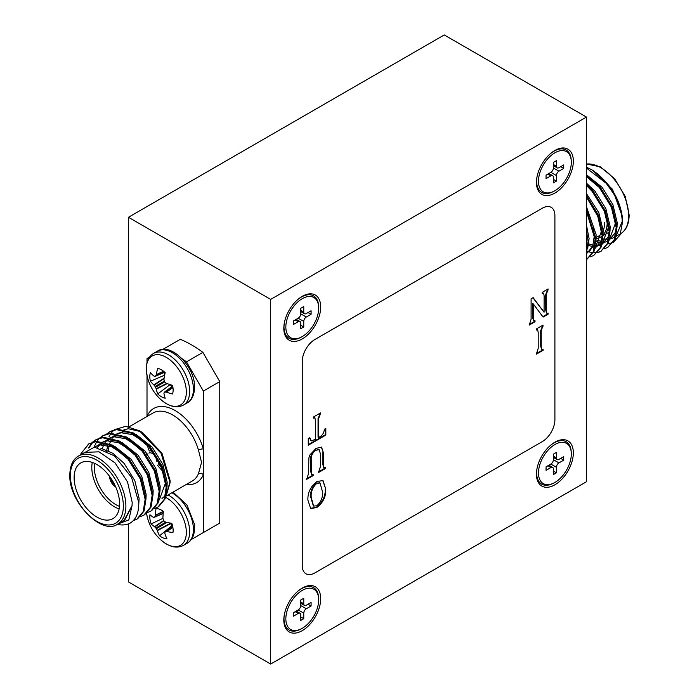 <?xml version="1.0" encoding="UTF-8"?>
<svg xmlns="http://www.w3.org/2000/svg" width="699" height="699" viewBox="0 0 699 699"><rect width="100%" height="100%" fill="white"/><g stroke="black" fill="none" stroke-linecap="round" stroke-linejoin="round"><path stroke-width="1.05" d="M538.475 181.251A23.224 13.412 -60 0 1 554.892 152.801A23.224 13.412 -60 0 1 571.319 162.29A23.224 13.412 -60 0 1 554.892 190.731A23.224 13.412 -60 0 1 538.475 181.251A23.224 13.412 -60 0 1 554.892 152.801A23.224 13.412 -60 0 1 571.319 162.29A23.224 13.412 -60 0 1 554.892 190.731A23.224 13.412 -60 0 1 538.475 181.251M556.413 166.222L556.413 160.683L553.381 162.43L553.381 167.978A3.574 2.062 -60 0 1 550.856 172.347L546.05 175.126L546.05 178.621L550.856 175.851A3.574 2.062 -60 0 1 552.638 175.676A3.574 2.062 -60 0 1 553.381 177.31L553.381 182.85L556.413 181.102L556.413 175.563A3.574 2.062 -60 0 1 558.938 171.185L563.735 168.415L563.735 164.912L558.938 167.681A3.574 2.062 -60 0 1 557.155 167.856A3.574 2.062 -60 0 1 556.413 166.222L556.413 160.683L553.381 162.43L553.381 167.978A3.574 2.062 -60 0 1 550.856 172.347L546.05 175.126L546.05 178.621L550.856 175.851A3.574 2.062 -60 0 1 552.638 175.676A3.574 2.062 -60 0 1 553.381 177.31L553.381 182.85L556.413 181.102L556.413 175.563A3.574 2.062 -60 0 1 558.938 171.185L563.735 168.415L563.735 164.912L558.938 167.681A3.574 2.062 -60 0 1 557.155 167.856A3.574 2.062 -60 0 1 556.413 166.222L553.381 164.475L556.413 166.222M560.703 166.659L563.735 168.415L560.703 166.659M553.381 179.355L556.413 181.102L553.381 179.355M538.475 472.97A23.224 13.412 -60 0 1 554.892 444.529A23.224 13.412 -60 0 1 571.319 454.009A23.224 13.412 -60 0 1 554.892 482.45A23.224 13.412 -60 0 1 538.475 472.97M556.413 457.95L556.413 452.41L553.381 454.158L553.381 459.697A3.574 2.062 -60 0 1 550.856 464.075L546.05 466.845L546.05 470.348L550.856 467.579A3.574 2.062 -60 0 1 552.638 467.395A3.574 2.062 -60 0 1 553.381 469.038L553.381 474.577L556.413 472.83L556.413 467.281A3.574 2.062 -60 0 1 558.938 462.904L563.735 460.134L563.735 456.639L558.938 459.409A3.574 2.062 -60 0 1 557.155 459.584A3.574 2.062 -60 0 1 556.413 457.95L553.381 456.202M560.703 458.387L563.735 460.134M553.381 471.074L556.413 472.83M285.839 618.833A23.224 13.412 -60 0 1 302.256 590.393A23.224 13.412 -60 0 1 318.674 599.873A23.224 13.412 -60 0 1 302.256 628.314A23.224 13.412 -60 0 1 285.839 618.833M303.768 603.805L303.768 598.265L300.745 600.013L300.745 605.561A3.574 2.062 -60 0 1 298.211 609.939L293.414 612.708L293.414 616.203L298.211 613.434A3.574 2.062 -60 0 1 300.002 613.259A3.574 2.062 -60 0 1 300.745 614.893L300.745 620.441L303.768 618.685L303.768 613.145A3.574 2.062 -60 0 1 306.302 608.768L311.099 605.998L311.099 602.494L306.302 605.264A3.574 2.062 -60 0 1 304.511 605.448A3.574 2.062 -60 0 1 303.768 603.805L300.745 602.057M308.067 604.251L311.099 605.998M300.745 616.937L303.768 618.685M285.839 327.106A23.224 13.412 -60 0 1 302.256 298.665A23.224 13.412 -60 0 1 318.674 308.145A23.224 13.412 -60 0 1 302.256 336.586A23.224 13.412 -60 0 1 285.839 327.106M303.768 312.086L303.768 306.538L300.745 308.294L300.745 313.834A3.574 2.062 -60 0 1 298.211 318.211L293.414 320.981L293.414 324.485L298.211 321.715A3.574 2.062 -60 0 1 300.002 321.531A3.574 2.062 -60 0 1 300.745 323.174L300.745 328.713L303.768 326.966L303.768 321.418A3.574 2.062 -60 0 1 306.302 317.04L311.099 314.27L311.099 310.775L306.302 313.545A3.574 2.062 -60 0 1 304.511 313.72A3.574 2.062 -60 0 1 303.768 312.086L300.745 310.339M308.067 312.523L311.099 314.27M300.745 325.21L303.768 326.966M302.256 630.647A26.081 15.055 120 0 0 320.701 598.702A26.081 15.055 120 0 0 302.256 588.06A26.081 15.055 120 0 0 298.29 590.847A26.081 15.055 120 0 0 284.248 615.164A26.081 15.055 120 0 0 302.256 630.647M554.892 484.791A26.081 15.055 120 0 0 573.337 452.847A26.081 15.055 120 0 0 554.892 442.196A26.081 15.055 120 0 0 550.926 444.983A26.081 15.055 120 0 0 536.884 469.309A26.081 15.055 120 0 0 554.892 484.791M554.892 193.064A26.081 15.055 120 0 0 573.337 161.12A26.081 15.055 120 0 0 554.892 150.468A26.081 15.055 120 0 0 550.926 153.264A26.081 15.055 120 0 0 536.884 177.581A26.081 15.055 120 0 0 554.892 193.064M302.256 338.928A26.081 15.055 120 0 0 320.701 306.983A26.081 15.055 120 0 0 302.256 296.332A26.081 15.055 120 0 0 298.29 299.12A26.081 15.055 120 0 0 284.248 323.445A26.081 15.055 120 0 0 302.256 338.928M307.892 500.056C307.647 492.384 310.706 486.189 317.075 481.471L322.99 480.58L325.786 489.186C325.996 496.736 322.982 502.861 316.734 507.579L310.662 508.514L307.892 500.056M325.839 428.426L325.839 435.075L308.25 445.237L308.25 438.579L309.762 437.705L311.326 440.912L315.529 439.278L315.529 420.588L314.934 417.967L313.37 418.116L313.37 417.067L320.71 412.821L318.561 418.841L318.561 437.53L320.64 436.325C322.886 434.664 324.109 432.323 324.319 429.3L325.839 428.426M314.899 572.892L542.275 441.619A17.868 10.31 120 0 0 554.901 419.741L554.901 215.528A17.868 10.31 120 0 0 551.205 207.35A17.868 10.31 120 0 0 542.275 208.241L314.899 339.513A17.868 10.31 120 0 0 302.265 361.392L302.265 565.596A17.868 10.31 120 0 0 305.961 573.774A17.868 10.31 120 0 0 314.899 572.892M538.204 348.382L538.204 332.602L537.714 329.937L536.334 330.024L536.334 328.967L543.114 325.061L541.236 330.854L541.236 346.634L541.751 349.308L543.114 349.22L543.114 350.269L536.334 354.183L538.204 348.382M308.547 473.511L308.871 458.028L309.788 455.058L316.035 448.374L321.584 447.159L323.41 452.821L323.41 464.931L323.899 467.657L325.236 467.579L325.236 468.627L318.526 472.498L320.378 466.705L320.378 453.747L319.146 449.623L315.668 450.339C312.243 453.048 310.784 456.447 311.282 460.519L311.282 471.956L311.789 474.656L313.152 474.551L313.152 475.6L306.678 479.339L308.547 473.511M543.106 317.075L533.223 303.864L533.223 318.071L533.695 320.78L535.015 320.692L535.015 321.741L529.23 325.087L531.1 319.286L531.1 298.788L533.127 297.617L544.075 312.243L544.137 296L543.639 293.309L542.267 293.397L542.267 292.339L548.138 288.958L546.26 294.751L546.26 310.531L546.775 313.204L548.138 313.117L548.138 314.166L543.106 317.075M270.679 664.05L586.478 481.725L586.478 117.065L270.679 299.39L270.679 664.05L128.441 581.935L128.441 523.883M542.275 208.241L314.891 339.504A17.868 10.31 -60 0 0 302.256 361.383L302.265 565.596A17.868 10.31 -60 0 0 305.952 573.774A17.868 10.31 -60 0 1 305.952 573.774L305.952 573.774M542.267 208.232A17.868 10.31 -60 0 1 551.196 207.35L551.196 207.35M270.679 299.39L128.441 217.275L128.441 426.626M586.478 117.065L444.241 34.95L128.441 217.275M537.417 329.841L536.334 329.605M542.607 325.35L543.114 326.11M542.607 325.813L540.738 330.566L540.738 346.346L541.533 349.098M542.607 349.334L543.114 350.269M542.607 349.981L536.334 353.598M325.332 428.714L325.332 434.787L325.839 435.075M325.332 434.787L308.25 444.651M309.395 437.915L311.081 440.728M314.646 417.871L313.37 417.679M320.212 413.118L320.71 413.878M320.212 413.581L318.054 418.544L318.054 437.242L318.561 437.53M321.322 447.037L323.41 452.821M322.903 452.533L322.903 464.643L323.698 467.456M324.729 467.692L325.236 468.627M324.729 468.339L318.526 471.921M318.875 449.501L315.668 450.339M315.162 450.051C311.737 452.76 310.277 456.159 310.775 460.23L310.775 471.668L311.571 474.438M312.645 474.673L313.152 475.6M312.645 475.311L306.678 478.754M322.737 480.449L325.786 489.186M325.28 488.898C325.498 496.439 322.484 502.572 316.236 507.291L316.734 507.579M316.236 507.291L310.417 508.356M319.801 482.887L316.219 483.131C312.034 487.072 310.207 491.72 310.723 497.068L313.362 505.936M316.848 505.761C321.147 501.786 323.017 497.068 322.449 491.624L320.055 483.009L316.726 483.428C312.54 487.369 310.706 492.009 311.23 497.356L313.598 506.093L316.848 505.761M310.723 497.068L311.23 497.356M316.219 483.131L316.726 483.428M533.014 303.986L532.507 303.689L533.223 303.864M532.507 303.689L532.717 317.774L533.486 320.57M534.508 320.806L535.015 321.741M534.508 321.453L529.23 324.502M532.935 297.73L544.075 312.243M543.341 293.213L542.267 292.977M547.632 289.246L548.138 290.006M547.632 289.718L545.753 294.462L545.753 310.242L546.566 312.995M547.632 313.231L548.138 314.166M547.632 313.877L542.791 316.673M110.958 478.308A6.606 3.818 -120 0 0 114.697 484.783M109.621 476.403A8.397 4.849 -120 0 0 109.621 476.543A8.397 4.849 -120 0 0 115.685 486.897M119.127 508.916A32.154 18.567 60 0 1 91.805 467.43A32.154 18.567 60 0 1 92.277 462.406M94.653 463.358A30.372 17.536 -120 0 0 94.33 467.43A30.372 17.536 -120 0 0 119.494 506.382M74.12 477.635A32.154 18.567 -120 0 0 88.161 509.999A32.154 18.567 -120 0 0 112.941 518.614A32.154 18.567 -120 0 0 119.599 503.892A32.154 18.567 -120 0 0 105.558 471.537A32.154 18.567 -120 0 0 80.787 462.921A32.154 18.567 -120 0 0 74.12 477.635M132.198 502.415L127.524 481.908L115.064 462.904L99.022 451.825L84.806 452.384L78.489 456.036A39.258 22.665 60 0 1 108.747 466.556A39.258 22.665 60 0 1 125.89 506.067A39.258 22.665 60 0 1 117.755 524.04L124.073 520.388L132.05 505.648L132.198 502.415M81.661 452.699L89.035 443.725M80.219 454.717L88.598 443.961L96.279 441.287L112.653 445.184L129.027 458.85L141.172 478.535L145.986 498.868L144.073 511.048L137.624 518.798L133.238 520.72M88.598 443.961L95.422 441.785L111.796 445.674L128.17 459.339L140.316 479.025L145.13 499.357L143.216 511.546L136.768 519.296M106.764 433.922L110.503 431.318L117.327 429.134L133.701 433.031L150.075 446.696L162.22 466.373L167.035 486.714L165.121 498.894L158.673 506.644L154.496 508.505M109.656 431.807L116.48 429.632L132.854 433.52L149.228 447.185L161.373 466.871L166.187 487.203L164.274 499.392L157.825 507.142M99.747 437.976L103.487 435.372L110.311 433.188L126.685 437.085L143.059 450.741L155.204 470.427L160.019 490.768L158.105 502.948L151.657 510.698L147.48 512.559M94.112 447.019L96.628 441.689M96.934 441.235L99.372 438.325M102.639 435.861L109.463 433.677L125.837 437.574L142.212 451.239L154.357 470.916L159.171 491.257L157.249 503.437L150.809 511.187M89.061 447.788L92.845 442.24M93.212 441.882L96.051 439.671M92.731 442.03L96.471 439.418L103.295 437.242L119.669 441.13L136.043 454.796L148.188 474.481L153.002 494.813L151.089 507.002L144.641 514.752L140.464 516.613M88.327 448.024L92.355 442.38M95.623 439.916L102.438 437.731L118.813 441.628L135.195 455.285L147.332 474.971L152.155 495.311L150.233 507.491L143.784 515.242M130.923 522.66L130.599 522.861A44.657 25.784 60 0 0 130.923 522.66C136.366 518.807 138.97 512.061 138.734 502.415L131.561 477.434L114.505 455.897L94.435 447.133L79.931 455.206M109.044 436.604L110.774 433.581M111.106 433.118L113.972 430.068M114.47 429.667L125.698 426.338L139.372 430.741L161.102 453.31L170.102 482.677L165.611 497.583M139.372 430.741L142.334 432.454L161.967 453.179L170.102 480.536L170.102 482.677M140.91 431.676L128.345 428.74L124.64 429.597M161.967 498.509L165.453 495.608M166.476 494.272L170.084 481.594M123.592 430.042L122.43 430.671M191.281 539.523L203.348 532.559L203.348 474.665A3.574 2.674 23.1 0 0 198.472 473.695L201.565 462.371L198.472 450.13A3.574 1.162 164.1 0 1 203.348 448.959L203.348 391.073L186.476 361.846A111.648 64.465 -120 0 0 182.194 358.797M149.586 357.058L147.008 358.543L147.008 362.632M147.008 375.477L147.008 416.473M165.584 349.517A111.648 64.465 -120 0 0 163.881 348.801L162.605 349.535M163.881 348.801L180.307 339.321A111.648 64.465 60 0 1 202.893 352.366L219.766 381.584L203.348 391.073M203.348 532.559L219.766 523.07L219.766 381.584M202.893 352.366L186.476 361.846M124.073 520.388L124.85 519.942L132.05 505.648L128.799 519.942L117.72 524.058M130.608 522.852L130.591 522.861A44.657 25.784 60 0 1 117.231 524.329M109.428 444.503L102.15 443.926L94.356 446.879L100.394 444.94L111.648 446.818L123.706 454.551M98.9 444.625L103.129 441.812M103.653 441.759L107.41 440.886L118.664 442.764L130.722 450.506M105.916 440.571L110.154 437.766M110.669 437.714L114.426 436.84L125.68 438.71L137.738 446.451M106.501 451.353L108.083 443.917M112.941 436.517L117.17 433.712M117.685 433.66L121.443 432.786L132.696 434.664L144.754 442.397M164.597 476.369L165.427 483.236L159.302 499.951M124.702 429.605L128.345 428.74M100.831 448.216L112.845 453.293L124.055 463.332L134.802 480.589L139.11 498.431L138.76 504.407M94.269 447.124L95.256 446.399M114.776 446.399L131.071 459.278L141.818 476.543L146.126 494.376L145.986 498.789M97.51 447.43L99.179 445.114M99.905 444.328L102.272 442.353M103.338 441.698L109.166 439.872L116.453 440.449M121.792 442.345L138.096 455.224L148.835 472.489L153.142 490.322L153.002 494.735M102.255 448.688L103.714 444.879M104.273 443.821L104.902 442.799M105.322 442.179L106.204 441.069M106.921 440.283L109.289 438.299M110.355 437.644L116.183 435.827L123.47 436.394M128.808 438.299L145.112 451.178L155.86 468.435L160.158 486.277L160.019 490.681M108.17 451.676L109.324 444.45M109.568 443.69L111.919 438.745M112.347 438.124L113.221 437.015M113.937 436.228L116.55 434.088M117.371 433.59L123.199 431.772L130.486 432.349M135.824 434.245L152.129 447.124L162.876 464.389L167.175 482.223L167.035 486.626M156.864 461.523A6.606 3.818 -120 0 0 153.981 454.866A6.606 3.818 -120 0 0 148.887 453.101M146.292 454.595A8.397 4.849 60 0 1 146.676 453.083M146.807 453.249A8.397 4.849 -120 0 0 146.545 454.446M186.249 484.494A42.831 24.727 60 0 0 203.348 474.665L203.348 448.959A42.831 24.727 60 0 0 175.178 410.575A42.831 24.727 60 0 0 147.008 416.429A3.574 2.674 23.1 0 1 147.035 416.464M165.191 398.22A16.496 9.524 60 0 1 161.469 396.77A16.496 9.524 60 0 1 157.747 393.921A45.138 28.231 -55.5 0 1 156.279 389.098L156.165 388.749A44.946 36.042 -80.4 0 1 155.536 387.211L155.117 386.486A44.946 36.042 -159.6 0 1 154.103 385.175L153.85 384.904A45.138 28.231 175.5 0 1 150.416 381.226A16.496 9.524 60 0 1 149.804 376.569A16.496 9.524 60 0 1 150.416 372.628A45.138 23.687 4.2 0 0 153.85 376.027L154.103 376.158A44.946 11.726 -12.4 0 0 155.117 376.333L155.536 376.088A44.946 16.252 -39.2 0 1 156.165 374.97L156.279 374.629A45.138 28.231 -55.5 0 1 157.747 368.39A16.496 9.524 60 0 1 165.191 372.689A45.138 23.687 115.8 0 0 163.959 379.068L163.977 379.478A44.946 31.516 92.3 0 0 164.326 381.165L164.754 381.899A44.946 31.516 27.7 0 0 166.039 383.052L166.388 383.27A45.138 23.687 4.2 0 0 172.522 385.385A16.496 9.524 60 0 1 173.134 390.042A16.496 9.524 60 0 1 172.522 393.983A45.138 28.231 175.5 0 1 166.388 392.139L166.039 392.069A44.946 16.252 159.2 0 1 164.754 392.043L164.326 392.288A44.946 11.726 132.4 0 0 163.977 393.257L163.959 393.537A45.138 23.687 115.8 0 0 165.191 398.22M183.47 405.053A29.83 17.222 60 0 0 189.647 391.396A29.83 17.222 60 0 0 168.555 354.856A29.83 17.222 60 0 0 153.64 353.379C148.861 356.254 146.406 361.357 146.274 368.688L147.113 375.966A28.318 16.348 60 0 1 146.292 368.941A28.318 16.348 60 0 1 166.318 357.381A28.318 16.348 60 0 1 186.345 392.069A28.318 16.348 60 0 1 160.648 399.409C169.053 406.687 176.664 408.574 183.47 405.053L187.227 402.877C188.983 402.021 194.095 398.727 194.593 387.569C195.432 366.695 170.32 341.794 157.397 351.204A29.83 17.222 60 0 1 172.312 352.68A29.83 17.222 60 0 1 193.413 389.221A29.83 17.222 60 0 1 187.227 402.877M172.697 386.145L164.326 392.288M155.117 376.333L164.623 372.165M172.199 386.364A12.198 7.042 -120 0 1 170.058 384.642L157.747 393.921M164.186 372.48A12.198 7.042 -120 0 0 164.606 375.197L164.632 375.214M164.606 375.197L150.416 381.226M166.895 538.676A16.496 9.524 60 0 1 163.313 537.985A16.496 9.524 60 0 1 159.547 535.792A45.138 32.023 -64.1 0 1 157.319 530.637L157.161 530.27A44.946 37.833 -94.7 0 1 156.358 528.741L155.877 528.06A44.946 33.395 -171.3 0 1 154.794 526.932L154.54 526.705A45.138 23.792 168.2 0 1 151.15 523.935A16.496 9.524 60 0 1 149.953 519.112A16.496 9.524 60 0 1 149.962 514.761A45.138 19.249 -3.2 0 0 153.326 517.251L153.553 517.312A44.946 6.195 -18.1 0 0 154.479 517.234L154.828 516.876A44.946 21.433 -45.2 0 1 155.265 515.574L155.335 515.198A45.138 32.023 -64.1 0 1 156.043 508.575A16.496 9.524 60 0 1 163.391 511.45A45.138 27.479 107.4 0 0 162.919 518.169L162.981 518.588A44.946 33.307 80.1 0 0 163.514 520.274L163.994 520.965A44.946 28.869 17 0 0 165.34 521.935L165.698 522.101A45.138 19.249 -3.2 0 0 171.788 523.315A16.496 9.524 60 0 1 172.985 528.138A16.496 9.524 60 0 1 172.968 532.489A45.138 23.792 168.2 0 1 166.912 531.555L166.58 531.555A44.946 10.721 153.7 0 1 165.392 531.782L165.034 532.14A44.946 16.907 126.3 0 0 164.868 533.293L164.903 533.608A45.138 27.479 107.4 0 0 166.895 538.676M165.777 497.391A28.318 16.348 60 0 1 186.091 528.575A28.318 16.348 60 0 1 160.648 539.724L160.648 539.724C169.053 547.011 176.664 548.89 183.47 545.369L187.227 543.202C192.941 539.654 195.309 533.223 194.331 523.901L187.035 505.194L173.055 492.105M146.537 512.996L147.113 516.281A28.318 16.348 60 0 1 146.589 513.381M172.679 526.373L165.034 532.14M154.479 517.234L163.199 513.232M170.949 523.088L171.395 526.111L159.547 535.792M171.395 526.111A12.198 7.042 -120 0 0 172.19 526.679M162.928 518.335L151.15 523.935M553.232 191.587A24.474 14.129 -60 0 1 536.771 183.592A24.474 14.129 -60 0 1 536.64 181.207A24.474 14.129 -60 0 1 536.972 177.118M550.567 153.562A24.474 14.129 -60 0 1 556.072 150.154A24.474 14.129 -60 0 1 571.232 160.421M300.596 337.451A24.474 14.129 -60 0 1 284.126 329.456A24.474 14.129 -60 0 1 283.995 327.071A24.474 14.129 -60 0 1 284.327 322.982M297.931 299.425A24.474 14.129 -60 0 1 303.436 296.018A24.474 14.129 -60 0 1 318.595 306.276M300.596 629.179A24.474 14.129 -60 0 1 284.126 621.175A24.474 14.129 -60 0 1 283.995 618.79A24.474 14.129 -60 0 1 284.327 614.701M297.931 591.153A24.474 14.129 -60 0 1 303.436 587.737A24.474 14.129 -60 0 1 318.595 598.003M553.232 483.315A24.474 14.129 -60 0 1 536.771 475.32A24.474 14.129 -60 0 1 536.64 472.935A24.474 14.129 -60 0 1 536.972 468.846M550.567 445.289A24.474 14.129 -60 0 1 556.072 441.882A24.474 14.129 -60 0 1 571.232 452.139M602.992 235.161A32.154 18.567 -120 0 0 607.195 222.387A32.154 18.567 -120 0 0 606.942 218.341M622.276 221.277L616.107 236.07M615.199 236.778L611.861 238.481M610.839 238.787L609.336 239.093M608.567 239.18L607.492 239.25M606.278 239.25L602.914 238.813M604.486 248.713L607.815 247.341L614.264 239.591L616.177 227.411L611.363 207.07L599.218 187.384L586.478 175.895M607.815 247.341L615.111 239.093L617.025 226.913L612.21 206.581L600.065 186.895L586.478 174.855M586.478 259.652L593.206 251.745L595.12 239.565L586.478 211.474M586.758 259.495L594.054 251.256L595.976 239.067L586.478 209.517M590.454 256.813L593.774 255.441L600.223 247.691L602.136 235.511L597.732 216.157L586.478 197.057M593.774 255.441L601.079 247.201L602.992 235.021L598.318 215.021L586.478 195.528M597.47 252.758L600.799 251.395L607.239 243.636L609.161 231.456L604.338 211.124L592.202 191.439L586.478 185.471M586.994 251.491L592.761 252.741M593.355 252.776L597.322 252.505M597.828 252.391L601.219 251.133M600.799 251.395L608.095 243.147L610.009 230.967L605.194 210.626L593.049 190.949L586.478 184.204M592.769 170.399L612.473 189.263L622.171 216.043L622.32 223.217L620.013 235.065L613.442 242.273M612.665 242.649L607.781 243.872M603.019 243.61L598.003 242.125M586.478 253.012L588.121 241.33L586.478 230.827M622.171 216.043C619.174 197.153 608.995 181.696 591.616 169.682L586.478 167.218M622.32 223.217C622.206 213.641 619.235 203.68 613.416 193.326A44.657 25.784 -120 0 0 591.616 169.682M613.416 193.326L606.234 183.33L586.478 168.048M595.863 239.888L601.848 241.443M609.021 240.404L616.072 231.605M617.025 226.834L617.165 222.422L612.866 204.589L602.119 187.323L586.478 174.759M588.846 243.934L593.11 245.244M594.403 245.454L601.201 244.746M601.996 244.458L609.056 235.659M610.009 230.88L610.148 226.476L605.841 208.634L595.102 191.377L586.478 183.164M594.98 248.512L602.031 239.705M602.992 234.934L603.132 230.53L598.825 212.688L586.478 193.623M588.873 252.033L595.015 243.759M595.967 238.988L596.116 234.576L586.478 206.755M587.614 248.931L589.1 238.63L586.478 225.174M595.967 241.583L601.673 242.544M602.442 242.518L604.294 242.308M605.334 242.072L608.034 240.972M609.03 240.342L615.408 223.435L611.109 205.602L600.362 188.337L586.478 176.681M588.584 245.515L592.647 246.467M593.879 246.572L594.657 246.59M595.426 246.572L601.018 245.026M602.014 244.397L608.392 227.49L607.571 220.622M594.998 248.451L601.376 231.535L600.555 224.676M587.116 253.047L592.726 246.266L594.36 235.589L593.53 228.73M595.959 238.542A32.154 18.567 -120 0 0 600.528 237.101A32.154 18.567 -120 0 0 602.154 235.956M604.67 222.387A30.372 17.536 60 0 1 602.748 231.518M601.979 232.837A30.372 17.536 60 0 1 596.098 237.258M553.381 167.978L558.938 171.185L553.381 167.978M550.856 172.347L556.413 175.563L550.856 172.347M547.824 174.103L550.856 175.851L547.824 174.103M553.381 459.697L558.938 462.904M550.856 464.075L556.413 467.281M547.824 465.822L550.856 467.579M300.745 605.561L306.302 608.768M298.211 609.939L303.768 613.145M295.179 611.686L298.211 613.434M300.745 313.834L306.302 317.04M298.211 318.211L303.768 321.418M295.179 319.959L298.211 321.715M540.738 330.566L541.236 330.854M540.738 346.346L541.236 346.634M318.054 418.544L318.561 418.841M322.903 464.643L323.41 464.931M310.775 460.23L311.282 460.519M310.775 471.668L311.282 471.956M532.717 313.947L533.223 314.244M532.717 317.774L533.223 318.071M541.699 309.246L542.206 309.535M545.753 294.462L546.26 294.751M545.753 310.242L546.26 310.531M123.356 506.067A37.475 21.634 -120 0 0 96.864 460.169A37.475 21.634 -120 0 0 70.363 475.469A37.475 21.634 -120 0 0 96.864 521.367A37.475 21.634 -120 0 0 123.356 506.067M198.472 450.13A39.258 22.665 -120 0 0 153.02 413.004L129.201 426.757M147.105 444.791A39.258 22.665 -120 0 0 149.376 451.038M157.528 465.15A39.258 22.665 -120 0 0 163.217 471.703M167.035 495.582L192.286 481.008A39.258 22.665 -120 0 0 198.472 473.695M172.941 387.543L166.388 392.139M166.039 392.069L172.906 387.255M163.758 371.422L156.165 374.97M156.279 374.629L163.54 371.248M167.227 383.594L156.279 389.098M156.165 388.749L166.764 383.419M164.754 381.899L155.536 387.211M155.117 386.486L164.326 381.165M164.02 378.657L154.103 385.175M153.85 384.904L164.09 378.176M168.144 494.944A29.83 17.222 60 0 1 189.385 527.701A29.83 17.222 60 0 1 183.47 545.369M171.91 492.778A29.83 17.222 60 0 1 193.142 525.526A29.83 17.222 60 0 1 187.227 543.202M172.863 527.317L166.912 531.555M166.58 531.555L172.819 527.098M154.575 517.208L163.173 513.459L154.662 517.155M163.365 511.685L155.265 515.574M155.335 515.198L163.295 511.38M171.054 523.472L157.319 530.637M157.161 530.27L170.809 523.158M166.939 522.389L156.358 528.741M155.877 528.06L165.768 522.118M163.837 520.816L154.794 526.932M154.54 526.705L163.636 520.554M616.037 236.358L620.511 233.781A39.258 22.665 -120 0 0 628.637 215.799A39.258 22.665 -120 0 0 614.5 179.704A39.258 22.665 -120 0 0 586.478 164.055M553.381 165.68L557.155 167.856L553.381 165.68M548.872 173.501L552.638 175.676L548.872 173.501M553.381 457.408L557.155 459.584M548.872 465.219L552.638 467.395M300.745 603.263L304.511 605.448M296.227 611.083L300.002 613.259M300.745 311.544L304.511 313.72M296.227 319.356L300.002 321.531M537.714 329.937L537.208 329.64M541.751 349.308L541.244 349.011M311.326 440.912L310.819 440.623M314.934 417.967L314.428 417.67M323.899 467.657L323.401 467.369M319.146 449.623L318.639 449.326M311.789 474.656L311.282 474.359M313.598 506.093L313.1 505.805M320.055 483.009L319.548 482.721M533.695 320.78L533.188 320.492M543.639 293.309L543.132 293.021M546.775 313.204L546.277 312.907M78.489 456.036C72.923 459.322 70.04 465.551 69.839 474.735C68.519 502.118 102.325 535.906 117.755 524.04M147.375 453.974L146.17 454.665M149.577 447.605L151.071 451.213M158.219 463.594L161.967 468.313M147.113 375.966A45.164 45.164 0 0 0 160.648 399.409M153.64 353.379L157.397 351.204M164.719 372.244L155.318 376.307M172.67 386.023L164.448 392.13M147.113 516.281A45.164 45.164 0 0 0 160.648 539.724M172.662 526.321L165.2 531.869M620.511 233.781C626.077 230.495 628.96 224.257 629.161 215.074L625.282 196.533L614.683 178.795L600.397 166.878L586.478 163.968M614.194 237.424L615.181 236.847M600.528 237.101L602.154 236.166M603.001 235.677L608.156 232.697"/></g></svg>
